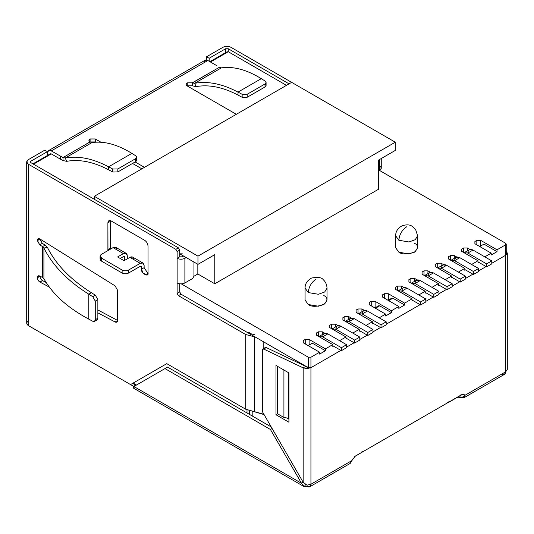 <?xml version="1.0" encoding="UTF-8"?>
<svg xmlns="http://www.w3.org/2000/svg" width="534" height="534" viewBox="0 0 534 534"><rect width="100%" height="100%" fill="white"/><g stroke="black" fill="none" stroke-linecap="round" stroke-linejoin="round"><path stroke-width="0.8" d="M363.02 451.183L361.725 451.931M447.138 402.616L448.426 401.868M412.001 300.749L412.649 300.375L412.001 300.749L412.001 298.88L395.694 289.461L395.694 287.225L397.636 286.104L401.521 286.104L404.004 287.532L401.521 286.104L401.521 288.854L401.521 286.104L397.636 286.104L395.694 287.225L395.694 289.461L412.001 298.88L404.625 303.138L412.001 298.88L412.001 300.749M425.197 293.126L425.845 292.752L425.197 293.126L425.197 291.257L408.897 281.845L408.897 279.602L410.84 278.481L414.718 278.481L417.201 279.916L414.718 278.481L414.718 281.238L414.718 278.481L410.84 278.481L408.897 279.602L408.897 281.845L425.197 291.257L418.796 294.955L425.197 291.257L425.197 293.126M464.8 270.264L465.448 269.89L464.8 270.264L464.8 268.395L448.493 258.983L448.493 256.741L450.436 255.619L454.321 255.619L456.797 257.054L454.321 255.619L454.321 258.376L454.321 255.619L450.436 255.619L448.493 256.741L448.493 258.983L464.8 268.395L458.392 272.093L464.8 268.395L464.8 270.264M477.997 262.641L478.644 262.267L477.997 262.641L477.997 260.772L461.696 251.36L461.696 249.118L463.632 247.996L467.517 247.996L470 249.431L467.517 247.996L467.517 250.753L467.517 247.996L463.632 247.996L461.696 249.118L461.696 251.36L477.997 260.772L471.595 264.47L477.997 260.772L477.997 262.641M497.021 251.661L483.951 244.111L479.746 246.541L483.951 244.111L497.021 251.661L491.2 255.018L497.021 251.661L497.021 249.792L505.691 244.786L505.691 243.29L379.647 170.52L505.691 243.29L506.225 244.038L505.691 244.786L497.021 249.792L497.021 251.661M438.401 285.503L439.048 285.129L438.401 285.503L438.401 283.634L422.094 274.222L422.094 271.98L424.036 270.858L427.921 270.858L430.397 272.293L427.921 270.858L427.921 273.615L427.921 270.858L424.036 270.858L422.094 271.98L422.094 274.222L438.401 283.634L431.993 287.332L438.401 283.634L438.401 285.503M451.597 277.88L452.245 277.513L451.597 277.88L451.597 276.018L435.297 266.599L435.297 264.363L437.233 263.242L441.117 263.242L443.6 264.67L441.117 263.242L441.117 265.992L441.117 263.242L437.233 263.242L435.297 264.363L435.297 266.599L451.597 276.018L445.196 279.716L451.597 276.018L451.597 277.88M484.792 256.854L491.2 253.156L474.893 243.738L474.893 241.501L476.835 240.38L480.713 240.38L497.021 249.792L480.713 240.38L480.713 245.98L480.713 240.38L476.835 240.38L474.893 241.501L474.893 243.738L491.2 253.156L484.792 256.854M378.486 189.276L214.781 283.788L197.834 273.995L193.949 276.238L197.834 273.995L214.781 283.788L378.486 189.276L378.486 160.133L395.307 150.421L395.307 142.204L197.96 256.14L94.304 196.298L94.304 199.282L94.304 196.298L197.96 256.14L197.96 264.363L197.96 256.14L395.307 142.204L291.651 82.363L94.304 196.298L291.651 82.363L395.307 142.204L395.307 150.421L378.486 160.133L378.486 189.276M181.313 283.888L308.345 357.226L310.935 357.226L319.606 352.22L303.299 342.808L303.299 340.565L305.241 339.444L309.119 339.444L325.426 348.862L332.802 344.604L316.495 335.185L316.495 332.949L318.438 331.828L322.322 331.828L324.805 333.256L322.322 331.828L322.322 334.578L322.322 331.828L318.438 331.828L316.495 332.949L316.495 335.185L332.802 344.604L325.426 348.862L325.426 350.731L319.606 354.089L319.606 352.22L310.935 357.226L310.935 367.686L340.892 350.391L310.935 367.686L308.345 367.686L308.345 357.226L181.313 283.888M339.597 340.679L346.005 336.981L329.698 327.569L329.698 325.326L331.641 324.205L335.519 324.205L338.002 325.64L335.519 324.205L335.519 326.962L335.519 324.205L331.641 324.205L329.698 325.326L329.698 327.569L346.005 336.981L339.597 340.679M352.8 333.056L359.202 329.358L342.895 319.946L342.895 317.703L344.837 316.582L348.722 316.582L351.205 318.017L348.722 316.582L348.722 319.339L348.722 316.582L344.837 316.582L342.895 317.703L342.895 319.946L359.202 329.358L352.8 333.056M365.997 325.44L372.405 321.742L356.098 312.323L356.098 310.087L358.04 308.966L361.918 308.966L364.402 310.394L361.918 308.966L361.918 311.716L361.918 308.966L358.04 308.966L356.098 310.087L356.098 312.323L372.405 321.742L365.997 325.44M379.193 317.817L385.601 314.119L369.294 304.707L369.294 302.464L371.237 301.343L375.122 301.343L391.422 310.755L398.805 306.496L382.498 297.084L382.498 294.841L384.44 293.72L388.318 293.72L404.625 303.138L404.625 305.007L398.805 308.365L398.805 306.496L391.422 310.755L391.422 312.624L385.601 315.988L385.601 314.119L379.193 317.817M323.811 295.556C327.923 297.418 327.923 300.408 323.811 304.52C316.689 306.89 311.509 306.89 308.278 304.52L318.391 306.229L324.692 303.946L327.028 300.035L327.028 288.08L324.692 291.991L318.391 294.274L308.278 292.565L305.068 288.08L308.278 292.565L318.391 294.274L324.692 291.991L327.028 288.08C326.741 282.866 323.951 280.31 323.384 279.916C322.069 277.526 318.177 276.886 311.709 277.994C307.277 280.35 305.061 283.714 305.068 288.08L305.068 300.035L308.278 304.52M414.397 243.257C418.509 245.119 418.509 248.11 414.397 252.222C407.275 254.591 402.095 254.591 398.865 252.222L408.977 253.93L415.278 251.647L417.608 247.736L417.608 235.781L415.278 239.693L408.977 241.975L398.865 240.267L395.647 235.781L398.865 240.267L408.977 241.975L415.278 239.693L417.608 235.781L415.612 229.46L412.001 226.202C409.792 224.62 406.554 224.447 402.296 225.695C397.863 228.051 395.647 231.416 395.647 235.781L395.647 247.736L398.865 252.222M373.052 323.237L372.405 323.611L372.405 321.742L372.405 323.611L373.052 323.237M359.849 330.853L359.202 331.227L359.202 329.358L359.202 331.227L359.849 330.853M346.653 338.476L346.005 338.85L346.005 336.981L346.005 338.85L346.653 338.476M333.45 346.099L332.802 346.473L332.802 344.604L332.802 346.473L333.45 346.099M346.586 347.107L354.089 342.775L346.586 347.107M359.782 339.484L367.292 335.152L359.782 339.484M372.986 331.861L380.488 327.529L372.986 331.861M386.182 324.245L420.091 304.667L386.182 324.245M425.785 301.383L433.288 297.044L425.785 301.383M438.981 293.76L446.491 289.428L438.981 293.76M452.185 286.137L459.687 281.805L452.185 286.137M465.381 278.521L472.89 274.182L465.381 278.521M478.584 270.898L486.087 266.566L478.584 270.898M505.691 253.75L505.691 255.245L491.781 263.275L505.691 255.245L505.691 244.786L505.691 255.245L491.781 263.275L505.691 255.245L506.225 254.498L506.225 244.038M491.2 255.018L491.2 253.156L491.2 255.018M247.008 412.962L247.008 409.892L247.008 412.962M247.008 332.275L308.345 367.686L247.008 332.275L249.592 332.275L247.008 332.275M179.718 256.814L179.718 253.824L197.96 264.363L214.781 254.645L214.781 283.788L214.781 254.645L197.96 264.363L179.718 253.824L182.301 253.824L179.718 253.824L179.718 256.814L179.718 250.092L179.718 256.814L177.128 258.309L177.128 251.587L175.833 249.345L28.309 164.172L28.309 325.553L130.543 384.573L166.775 363.654L245.713 409.231L245.713 334.518L178.423 295.662L177.128 293.426L177.128 258.309L179.718 256.814L182.301 256.814L182.301 255.319L182.301 256.814L179.718 256.814M26.7 161.929L26.7 323.31L28.309 325.553L28.309 164.172L26.7 161.929L28.309 159.686L44.809 150.161L28.309 159.686C26.213 161.181 26.213 162.676 28.309 164.172L175.833 249.345L178.423 247.849L30.899 162.676L30.899 161.181L47.392 151.656L47.392 156.142L47.392 151.656L30.899 161.181L30.899 162.676L178.423 247.849L179.718 250.092L177.128 251.587L177.128 258.309C179.718 259.517 182.301 259.517 184.891 258.309L184.891 282.967L192.654 278.481L184.891 282.967C182.301 284.175 179.718 284.175 177.128 282.967L177.128 293.426L179.718 291.931L179.718 283.801L179.718 291.931L181.006 294.174L178.423 295.662L245.713 334.518L245.713 409.231L264.096 414.611L263.182 414.084L263.182 413.036L263.182 414.084L245.713 409.231L166.775 363.654L130.543 384.573L166.775 363.654L133.126 383.078L136.504 385.027L133.126 383.078L136.11 384.8L133.126 383.078L130.543 384.573L28.309 325.553C26.213 324.058 26.213 322.563 28.309 321.067M286.478 85.347L228.245 51.725L210.449 61.997L228.245 51.725L286.478 85.347M49.982 154.646L33.482 164.172L51.277 153.899L60.335 159.125L51.277 153.899L50.363 153.805L32.948 163.858M252.829 411.5L252.829 416.326L252.829 411.5M249.592 410.833L249.592 414.457L249.592 410.833M398.865 240.267C399.359 234.573 401.948 230.094 406.628 226.816C401.948 230.094 399.359 234.573 398.865 240.267M308.278 292.565C308.772 286.871 311.362 282.393 316.048 279.115C311.362 282.393 308.772 286.871 308.278 292.565M197.834 264.283L197.834 273.995L197.834 264.283M308.345 367.686L310.935 367.686L310.935 357.226L308.345 357.226L308.345 367.686M448.333 402.382L447.625 402.79M225.655 53.22L228.245 51.725L226.95 51.858L209.915 61.69M354.209 456.884L362.926 451.691M410.84 282.967L410.84 278.481L410.84 282.967M424.036 275.344L424.036 270.858L424.036 275.344M437.233 267.721L437.233 263.242L437.233 267.721M450.436 260.105L450.436 255.619L450.436 260.105M463.632 252.482L463.632 247.996L463.632 252.482M382.498 297.084L398.805 306.496L398.805 308.365L404.625 305.007L404.625 303.138L388.318 293.72L388.318 300.201L388.318 293.72L384.44 293.72L382.498 294.841L382.498 297.084L382.498 294.841M384.44 298.206L384.44 293.72L384.44 298.206M391.555 298.953L392.85 298.206L404.625 305.007L392.85 298.206L388.645 300.635L392.85 298.206L391.936 298.112L388.105 300.322M369.294 304.707L385.601 314.119L385.601 315.988L391.422 312.624L391.422 310.755L375.122 301.343L375.122 307.824L375.122 301.343L371.237 301.343L369.294 302.464L369.294 304.707L369.294 302.464M371.237 305.828L371.237 301.343L371.237 305.828M378.352 306.576L379.647 305.828L391.422 312.624L379.647 305.828L375.442 308.252L379.647 305.828L378.733 305.735L374.908 307.944M358.04 313.445L358.04 308.966L358.04 313.445M344.837 321.067L344.837 316.582L344.837 321.067M331.641 328.69L331.641 324.205L331.641 328.69M318.438 336.307L318.438 331.828L318.438 336.307M476.835 244.859L476.835 240.38L476.835 244.859M325.426 348.862L309.119 339.444L309.119 345.051L309.119 339.444L305.241 339.444L303.299 340.565L303.299 342.808L319.606 352.22L319.606 354.089L325.426 350.731L325.426 348.862M312.357 343.182L325.426 350.731L312.357 343.182L308.151 345.611L312.357 343.182M305.241 343.929L305.241 339.444L305.241 343.929M397.636 290.583L397.636 286.104L397.636 290.583M474.893 243.738L474.893 241.501M461.696 251.36L461.696 249.118M448.493 258.983L448.493 256.741M435.297 266.599L435.297 264.363M422.094 274.222L422.094 271.98M408.897 281.845L408.897 279.602M395.694 289.461L395.694 287.225M303.299 342.808L303.299 340.565M316.495 335.185L316.495 332.949M329.698 327.569L329.698 325.326M342.895 319.946L342.895 317.703M356.098 312.323L356.098 310.087M491.781 260.886L486.607 263.876L486.607 266.866L491.781 263.876L491.781 260.886L491.781 263.876L486.607 266.866L477.997 261.894L486.607 266.866L486.607 263.876L467.837 253.043C468.171 249.625 469.893 248.63 473.017 250.052L491.781 260.886L473.017 250.052L467.837 253.043L464.079 252.742L467.837 253.043L486.607 263.876L491.781 260.886M467.837 253.043L473.017 250.052L469.359 249.692L464.179 252.682M460.208 282.106L465.381 279.115L465.381 276.125L460.208 279.115L460.208 282.106L460.208 279.115L441.444 268.282L437.68 267.981L441.444 268.282L460.208 279.115L465.381 276.125L446.618 265.291L441.444 268.282C441.772 264.871 443.494 263.869 446.618 265.291L465.381 276.125L465.381 279.115L460.208 282.106L451.597 277.139L460.208 282.106M441.444 268.282L446.618 265.291L442.96 264.931L437.78 267.921M447.005 289.728L452.185 286.738L452.185 283.748L447.005 286.738L447.005 289.728L447.005 286.738L428.241 275.904L424.483 275.604L428.241 275.904L447.005 286.738L452.185 283.748L433.421 272.914L428.241 275.904C428.568 272.487 430.297 271.492 433.421 272.914L452.185 283.748L452.185 286.738L447.005 289.728L438.401 284.755L447.005 289.728M428.241 275.904L433.421 272.914L429.757 272.554L424.583 275.544M349.042 321.628L367.806 332.462L367.806 335.452L359.202 330.479L367.806 335.452L367.806 332.462L372.986 329.471L354.222 318.638L349.042 321.628C349.376 318.211 351.098 317.216 354.222 318.638L372.986 329.471L372.986 332.462L372.986 329.471L367.806 332.462L349.042 321.628L345.284 321.328L349.042 321.628L354.222 318.638L350.558 318.277L345.385 321.268M367.806 335.452L372.986 332.462L367.806 335.452M332.802 345.725L341.406 350.691L341.406 347.701L322.643 336.867L318.885 336.567L322.643 336.867C322.977 333.456 324.699 332.462 327.823 333.883L346.586 344.717L346.586 347.701L346.586 344.717L341.406 347.701L341.406 350.691L346.586 347.701L341.406 350.691L332.802 345.725M322.643 336.867L341.406 347.701L346.586 344.717L327.823 333.883L322.643 336.867L327.823 333.883L324.158 333.516L318.985 336.507M454.641 260.665L459.814 257.675L454.641 260.665L473.404 271.492L478.584 268.509L473.404 271.492L473.404 274.483L478.584 271.492L478.584 268.509L478.584 271.492L473.404 274.483L473.404 271.492L454.641 260.665C454.968 257.248 456.697 256.253 459.814 257.675L478.584 268.509L459.814 257.675L456.156 257.308L450.983 260.298L454.641 260.665L450.983 260.298M464.8 269.516L473.404 274.483L464.8 269.516M362.246 314.005L381.009 324.839L381.009 327.829L372.405 322.863L381.009 327.829L381.009 324.839L386.182 321.855L367.419 311.022L362.246 314.005C362.573 310.594 364.301 309.593 367.419 311.022L386.182 321.855L386.182 324.839L386.182 321.855L381.009 324.839L362.246 314.005L358.488 313.705L362.246 314.005L367.419 311.022L363.761 310.654L358.581 313.645M381.009 327.829L386.182 324.839L381.009 327.829M335.846 329.251L354.609 340.085L354.609 343.068L346.005 338.102L354.609 343.068L354.609 340.085L359.782 337.094L341.019 326.261L335.846 329.251C336.173 325.833 337.902 324.839 341.019 326.261L359.782 337.094L359.782 340.085L359.782 337.094L354.609 340.085L335.846 329.251L332.088 328.944L335.846 329.251L341.019 326.261L337.361 325.9L332.181 328.884M354.609 343.068L359.782 340.085L354.609 343.068M415.045 283.527L420.218 280.537L415.045 283.527L433.808 294.361L438.981 291.37L433.808 294.361L433.808 297.345L438.981 294.361L438.981 291.37L438.981 294.361L433.808 297.345L433.808 294.361L415.045 283.527C415.372 280.11 417.094 279.115 420.218 280.537L438.981 291.37L420.218 280.537L416.56 280.176L411.38 283.16L415.045 283.527L411.38 283.16M425.197 292.378L433.808 297.345L425.197 292.378M401.842 291.143L407.021 288.16L401.842 291.143L420.605 301.977L425.785 298.987L420.605 301.977L420.605 304.967L425.785 301.977L425.785 298.987L425.785 301.977L420.605 304.967L420.605 301.977L401.842 291.143C402.169 287.733 403.898 286.731 407.021 288.16L425.785 298.987L407.021 288.16L403.357 287.793L398.184 290.783L401.842 291.143L398.184 290.783M412.001 300.001L420.605 304.967L412.001 300.001M42.513 280.59L39.923 282.079L42.513 280.59L46.211 282.546L42.513 280.59L39.823 282.025C38.341 280.991 37.52 279.569 37.367 277.767L37.367 277.473C37.507 275.898 38.294 275.404 39.73 275.998L42.54 277.493L42.54 246.595L45.13 245.099L42.313 243.344L39.73 244.839L42.54 246.595L39.73 244.839L37.367 240.347C37.54 238.678 38.388 238.231 39.923 238.985L115.117 285.897L117.6 290.316L117.6 320.44C117.447 322.102 116.619 322.616 115.117 321.989L97.855 312.831L115.117 321.989L117.7 320.5L115.117 321.989L116.839 322.115L117.6 320.44L97.855 309.96L117.6 320.44L117.6 290.316L115.117 285.897L39.923 238.985L38.088 238.751L37.367 240.64L39.957 239.145L42.313 243.344L45.13 245.099L42.54 246.595L43.915 248.03L47.419 247.422L45.13 245.099L47.419 247.422L43.915 248.03L42.54 246.595L42.54 277.493L39.73 275.998L38.088 275.884L37.367 277.767L39.957 276.272C40.11 278.074 40.931 279.496 42.413 280.53L42.513 280.59M464.113 397.663L504.557 374.314L505.691 371.798L464.867 395.367L464.113 397.663L456.477 397.843L460.982 397.61L460.982 394.619L460.982 397.61L464.967 396.108M133.914 386.523L32.167 327.783L133.914 386.523L167.563 367.098L271.212 426.94L167.563 367.098L133.914 386.523L301.483 483.27L303.172 482.295L301.483 483.27L270.424 429.476L301.483 483.27L304.307 486.754L305.655 484.425L304.307 486.754L301.483 483.27L133.914 386.523L133.367 388.064L133.914 386.523M206.565 60.015L206.565 56.771L223.065 47.246L206.565 56.771L209.154 58.266L209.154 61.256L209.154 58.266L225.655 48.741L209.154 58.266L206.565 56.771L206.565 60.015M225.655 52.606L225.655 48.741L228.245 48.741L228.245 51.725L228.245 48.741L289.061 83.851L228.245 48.741L225.655 48.741L225.655 52.606M230.828 47.246L291.651 82.363L230.828 47.246C228.245 46.037 225.655 46.037 223.065 47.246C225.655 46.037 228.245 46.037 230.828 47.246M49.348 287.085L39.923 282.079L49.348 287.085M124.716 260.325L124.716 257.335L123.421 256.594L124.716 257.335L124.716 260.325M107.968 250.566L107.895 222.818C108.102 220.689 109.176 220.061 111.132 220.949L144.774 240.38C146.723 241.742 147.805 243.611 148.011 245.98L148.011 272.881C149.16 277.98 140.389 272.914 141.537 269.143L141.537 267.053L140.248 266.306L141.537 267.053L141.537 269.143L144.127 267.647L147.958 273.528L144.127 267.647L144.127 265.558L144.127 267.647L141.537 269.143L143.032 273.148L147.064 274.97L148.011 272.881L148.011 245.98C147.805 243.611 146.723 241.742 144.774 240.38L111.132 220.949L108.843 220.722L107.895 222.818L107.895 249.718L110.485 248.223L110.558 249.078L110.485 221.323L110.485 248.223L107.895 249.718L107.968 250.566M181.006 294.174L248.303 333.022L181.006 294.174L179.718 291.931L177.128 293.426L178.423 295.662L181.006 294.174M39.957 275.978L37.367 277.473L39.957 275.978M39.957 238.852L37.367 240.347L39.957 238.852M126.171 253.33L115.818 247.355L113.068 247.622L101.42 254.351C99.678 255.592 99.678 256.841 101.42 258.082L101.42 261.073L101.42 258.082L122.126 270.037L122.126 273.028L122.126 270.037C124.288 271.045 126.445 271.045 128.601 270.037L128.601 273.028L128.601 270.037L140.248 263.315L142.992 263.042L144.127 265.558C143.88 262.995 142.585 262.247 140.248 263.315L128.601 270.037C126.445 271.045 124.288 271.045 122.126 270.037L101.42 258.082L100.085 256.22L101.42 254.351L113.068 247.622L123.421 253.603L126.171 253.33L127.306 255.846L127.306 258.83L127.306 255.846C127.059 253.283 125.764 252.535 123.421 253.603L117.6 256.961L124.068 260.699L129.895 257.335C132.232 256.273 133.527 257.021 133.774 259.577M110.538 220.675L110.485 221.323L107.895 222.818L110.485 221.323L110.538 220.675M216.917 65.735L207.859 60.509L216.917 65.735M203.981 62.745C204.228 60.188 205.517 59.441 207.859 60.509L51.277 150.908L63.032 157.57L89.899 141.944L92.002 142.565L89.999 142.004L63.032 157.57L51.277 150.908C48.934 149.84 47.639 150.588 47.392 153.151L48.534 150.635L51.277 150.908L207.859 60.509L205.116 60.235L48.534 150.635M89.899 141.944C88.597 140.949 88.631 139.975 89.999 139.014L95.279 138.953L100.959 142.238L95.279 138.953L95.279 141.944L90.099 141.944L90.099 138.953L89.999 142.004L89.999 139.014L88.924 140.509L89.899 141.944M135.122 161.962L144.454 167.342L135.122 161.962M236.328 114.303L187.154 85.907C185.759 84.913 185.759 83.918 187.154 82.924L192.434 82.857L219.401 67.291L221.403 67.851L219.401 67.291L192.327 82.803L192.327 85.794L187.154 85.907L187.26 82.863L187.154 85.907L236.328 114.303M192.434 85.847L192.434 82.857L192.434 85.847L196.065 86.615L194.656 83.297L192.434 82.857L194.656 83.297L221.403 67.851C233.512 66.136 246.808 69.734 261.286 78.658L238.01 92.102L238.01 95.085L242.156 97.295L238.01 95.085L238.01 92.102L242.156 94.311L238.01 92.102L261.286 78.658L265.118 81.055L261.286 78.658C246.808 69.734 233.512 66.136 221.403 67.851L194.656 83.297C207.92 80.908 222.371 83.845 238.01 92.102C222.371 83.845 207.92 80.908 194.656 83.297L196.065 86.615L192.434 85.847M141.864 168.837L132.532 163.457L141.864 168.837M95.699 142.191L95.279 141.944L95.699 142.191M63.032 160.56L60.335 159.125L60.335 156.142L60.335 159.125L63.032 160.56L63.032 157.57L63.032 160.56L66.663 161.328L65.255 158.004L63.032 157.57L65.255 158.004L92.002 142.565C104.103 140.849 117.4 144.447 131.878 153.371L108.602 166.815L112.747 169.024L117.82 168.964L117.82 171.948L135.603 161.682L135.603 158.691L117.82 168.964L135.603 158.691C136.971 157.737 137.004 156.756 135.709 155.768L131.878 153.371L135.709 155.768L136.677 157.203L135.603 158.691L135.603 161.682L117.82 171.948L112.747 172.008L108.602 169.799L112.747 172.008L112.747 169.024L108.602 166.815L108.602 169.799L108.602 166.815C92.963 158.558 78.511 155.621 65.255 158.004L66.663 161.328L63.032 160.56M142.992 263.042L132.639 257.068L129.895 257.335L140.248 263.315L129.895 257.335L124.068 260.699L117.6 256.961L123.421 253.603L113.068 247.622C115.411 246.561 116.706 247.302 116.953 249.865M47.392 154.646L48.153 155.08L47.392 154.646M47.392 151.656L44.809 150.161L47.392 151.656M309.793 486.754L350.237 463.405L351.759 460.668L310.935 484.245L309.793 486.754L307.05 486.481L307.05 485.172L307.05 486.481L304.307 486.754L307.05 486.481C309.393 487.549 310.688 486.801 310.935 484.245L307.05 485.172L303.172 482.295L262.788 412.348L303.172 482.295L303.172 367.859L305.755 366.364L266.172 347.514L263.589 349.002L303.172 367.859L263.589 349.002L262.408 349.81L262.408 411.073L262.408 349.81L262.788 348.976L263.589 349.002L266.172 347.514L305.755 366.364L303.172 367.859L307.05 368.614L307.05 366.504L307.05 368.614L303.172 367.859L303.172 482.295L307.05 485.172L310.935 484.245L310.935 367.686L307.05 368.614L310.935 367.686L340.892 350.391L310.935 367.686L310.935 484.245L351.759 460.668L355.257 456.116L461.369 394.853L355.257 456.116L351.732 460.795M263.182 341.613L263.182 348.742L263.182 341.613M30.899 162.676L30.899 161.181L30.358 161.929L30.899 162.676M254.858 334.845L248.303 333.022L254.858 334.845M245.713 334.518L255.199 337.007L245.713 334.518M254.444 411.661L254.444 336.941L254.444 411.661M272.113 428.502L270.424 429.476L164.973 368.594L270.424 429.476L272.113 428.502M136.504 385.027L135.195 384.894L134.421 386.229L135.195 384.894L136.504 385.027M136.11 384.8L135.195 384.894L136.11 384.8M136.11 387.791L133.367 388.064L304.307 486.754M288.934 418.336L283.921 417.468L277.42 413.71L277.42 366.271L277.42 413.71L283.921 417.468L288.934 418.336M288.694 372.779L288.694 418.356L288.694 372.779M283.921 370.022L283.921 417.468L283.921 370.022M464.867 395.367L463.058 394.326L464.867 395.367L464.113 394.579L461.369 394.853C462.951 394.019 464.119 394.192 464.867 395.367L505.691 371.798C505.444 374.361 504.149 375.108 501.806 374.04M507.3 369.555L505.691 371.798L507.3 369.555L507.3 253.003L505.691 250.933L507.3 253.003L506.225 253.003L507.3 253.003L505.691 255.245L507.3 253.003M275.991 414.758L288.934 422.227L288.934 372.919L275.991 365.45L275.991 414.758L277.613 413.823L275.991 414.758L275.991 365.45L288.934 372.919L288.934 422.227L275.991 414.758M288.934 419.243L287.459 418.389L288.934 419.243M264.998 348.315L266.172 347.514L265.371 347.48L262.788 348.976M262.408 411.073L262.788 412.348L262.408 411.073M306.289 366.498L305.755 366.364L306.289 366.498M505.691 255.245L505.691 371.798L505.691 255.245M184.891 258.309L186.186 257.562L184.891 258.309C182.301 259.517 179.718 259.517 177.128 258.309L177.128 282.967C179.718 284.175 182.301 284.175 184.891 282.967L184.891 258.309M183.596 256.066L182.301 256.814L183.596 256.066M192.654 278.481L193.949 276.238L193.949 262.047L193.949 276.238L192.654 278.481M379.647 166.041C381.743 167.536 381.743 169.024 379.647 170.52L378.486 171.194L379.647 170.52L379.647 159.466L379.647 170.52L381.256 168.277L381.256 158.538M175.833 249.345L177.128 251.587L179.718 250.092L178.423 247.849L175.833 249.345M128.601 273.028L140.248 266.306L128.601 273.028C126.445 274.035 124.288 274.035 122.126 273.028C124.288 274.035 126.445 274.035 128.601 273.028M120.19 258.456L123.421 256.594L124.716 257.335L124.335 256.5L123.421 256.594L120.19 258.456M100.085 256.22L100.085 259.204L101.42 261.073L122.126 273.028L101.42 261.073C99.678 259.831 99.678 258.583 101.42 257.335M140.248 266.306L141.537 267.053L141.163 266.212L140.248 266.306M135.709 158.758C137.004 159.746 136.971 160.721 135.603 161.682L136.677 160.187L136.677 157.203M66.663 161.328C79.493 159.012 93.477 161.835 108.602 169.799C93.477 161.835 79.493 159.012 66.663 161.328M65.255 158.004C78.511 155.621 92.963 158.558 108.602 166.815L131.878 153.371C117.4 144.447 104.103 140.849 92.002 142.565L65.255 158.004M112.747 172.008L117.82 171.948L117.82 168.964L112.747 169.024L112.747 172.008M95.279 138.953L90.099 138.953L90.099 141.944L95.279 141.944L95.279 138.953M247.229 97.235L265.011 86.969L265.011 83.978L247.229 94.251L247.229 97.235L242.156 97.295L242.156 94.311L247.229 94.251L265.011 83.978C266.379 83.024 266.413 82.042 265.118 81.055L266.086 82.49L265.011 83.978L265.011 86.969L247.229 97.235L247.229 94.251L242.156 94.311L242.156 97.295L247.229 97.235M265.118 84.045C266.413 85.033 266.379 86.007 265.011 86.969L266.086 85.473L266.086 82.49M196.065 86.615C208.901 84.299 222.878 87.122 238.01 95.085C222.878 87.122 208.901 84.299 196.065 86.615M192.327 82.803L187.26 82.863L187.26 85.847L192.327 85.794L192.327 82.803M187.154 82.924L186.086 84.412L187.154 85.907L187.154 82.924M94.511 321.395L97.101 319.899L97.855 318.224L95.272 319.719L94.511 321.395L92.789 321.268C94.291 321.895 95.119 321.381 95.272 319.719L95.272 301.116L92.789 296.697L88.798 294.207L92.789 296.697L95.372 295.202L91.387 292.712L88.798 294.207L88.798 319.152L92.789 321.268L88.798 319.152L88.798 294.207C67.658 280.951 52.692 265.558 43.915 248.03L43.915 278.715C52.692 294.327 67.658 307.811 88.798 319.152C67.658 307.811 52.692 294.327 43.915 278.715L42.54 277.493L43.915 278.715L43.915 248.03C52.692 265.558 67.658 280.951 88.798 294.207L91.387 292.712C70.675 279.709 56.023 264.61 47.419 247.422C56.023 264.61 70.675 279.709 91.387 292.712L95.372 295.202L97.855 299.621L95.272 301.116L95.272 319.719L97.855 318.224L97.855 299.621L97.855 318.224C97.709 319.886 96.881 320.407 95.372 319.779M97.855 299.621L95.372 295.202L92.789 296.697L95.272 301.116L97.855 299.621M39.823 282.025L42.413 280.53C40.931 279.496 40.11 278.074 39.957 276.272L37.367 277.767C37.52 279.569 38.341 280.991 39.823 282.025M39.957 239.145L37.367 240.64L39.73 244.839L42.313 243.344L39.957 239.145M448.053 402.709L462.284 394.493M132.592 383.392L135.195 384.894"/></g></svg>

